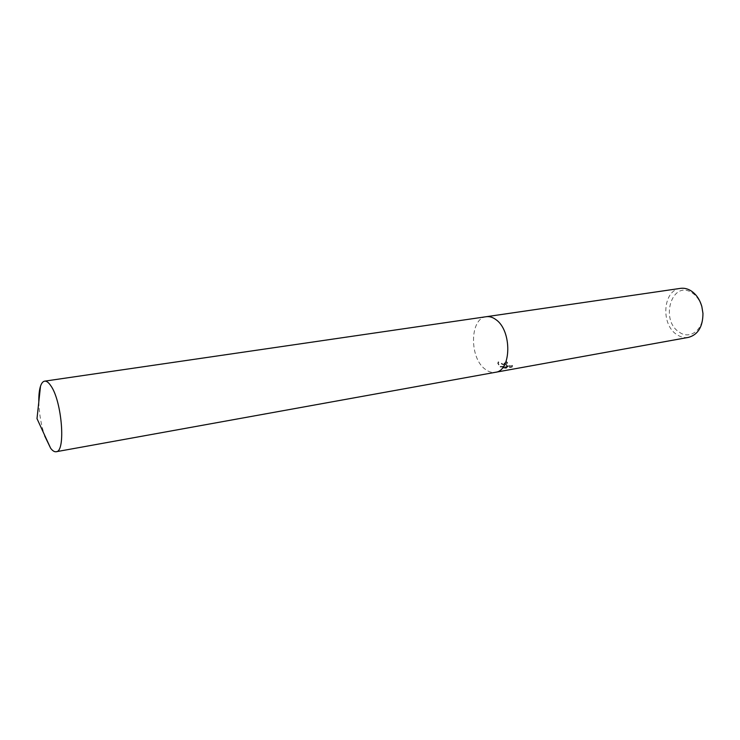 <?xml version="1.0" encoding="UTF-8"?>
<svg xmlns="http://www.w3.org/2000/svg" width="740" height="740" viewBox="0 0 740 740"><rect width="100%" height="100%" fill="white"/><g stroke="black" fill="none" stroke-linecap="round" stroke-linejoin="round"><path stroke-width="0.56" stroke-dasharray="3.7 2.78" d="M504.726 365.394L498.113 362.415L497.761 363.442L500.138 366.966L507.825 366.957L502.654 367.882L505.698 368.261L512.052 367.123L512.321 365.995C510.35 366.744 508.389 366.448 506.438 365.098L506.141 364.311L507.437 363.312L506.216 362.026L504.042 363.784L504.726 365.394M680.486 288.369C662.744 289.988 660.441 324.897 677.137 334.776C680.809 337.163 684.593 338.032 688.496 337.375M486.208 316.72C469.956 318.182 469.123 357.226 484.802 368.936C488.234 371.739 491.73 372.868 495.291 372.322M679.524 332.306C690.3 340.113 704.091 329.134 702.75 313.02L701.751 306.924C699.883 300.486 696.59 295.741 691.891 292.698C671.809 279.507 659.581 320.448 679.524 332.306M512.459 365.394L512.2 366.504L505.836 367.651L502.793 367.281L507.964 366.356L500.277 366.374L497.9 362.841L498.251 361.805L506.715 365.911L504.18 363.183L506.354 361.425L507.585 362.711L506.28 363.71C507.538 365.653 509.601 366.207 512.459 365.394L512.321 365.995M507.585 362.711L507.437 363.312M505.836 367.651L505.698 368.261M512.2 366.504L512.052 367.123M506.354 361.425L506.216 362.026M506.715 365.911L506.567 366.504M502.793 367.281L502.654 367.882M507.964 366.356L507.825 366.957M500.277 366.374L500.138 366.966M498.251 361.805L498.113 362.415M486.3 316.702C469.974 318.015 469.077 357.198 484.802 368.936C488.271 371.767 491.795 372.886 495.384 372.303M38.813 401.848C39.155 413.651 41.116 425.01 44.696 435.906M512.404 366.439L512.543 365.828M504.042 363.784L504.18 363.183M497.761 363.442L497.9 362.841M506.141 364.311L506.28 363.71"/><path stroke-width="1.11" d="M495.291 372.322L688.496 337.375C698.079 334.665 702.898 326.654 702.954 313.344L701.844 306.545C699.753 299.367 696.1 294.095 690.855 290.718C687.46 288.665 684.001 287.879 680.486 288.369L486.208 316.72M486.3 316.702C489.538 316.257 492.766 317.257 495.985 319.68C512.145 330.678 511.479 370.944 495.384 372.303C511.479 370.944 512.145 330.678 495.985 319.68C492.766 317.257 489.538 316.257 486.3 316.702L44.631 381.156C42.911 381.452 41.542 383.135 40.506 386.225C39.276 390.072 38.711 395.28 38.813 401.848M44.696 435.906L50.635 448.237C52.596 450.845 54.436 452.001 56.157 451.733C65.925 452.029 62.012 401.284 50.875 385.827C48.636 382.469 46.555 380.906 44.631 381.156M40.506 386.225L37 418.637L50.635 448.237M495.384 372.303L56.157 451.733"/></g></svg>

